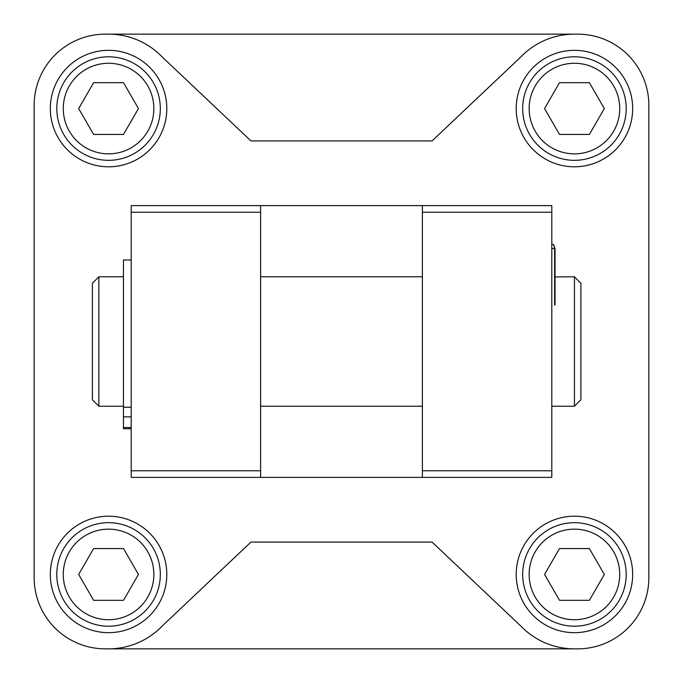 <?xml version="1.0" encoding="UTF-8"?>
<svg xmlns="http://www.w3.org/2000/svg" width="683" height="683" viewBox="0 0 683 683"><rect width="100%" height="100%" fill="white"/><g stroke="black" fill="none" stroke-linecap="round" stroke-linejoin="round"><path stroke-width="1.02" d="M554.622 304.942L554.622 248.646L553.529 244.446L555.031 248.646L555.031 304.942M554.622 248.646L551.796 248.646M553.529 244.446L551.796 244.446M105.327 648.85A71.177 71.177 0 0 1 34.15 577.673L34.15 105.327A71.177 71.177 0 0 1 105.327 34.15L577.673 34.15A71.177 71.177 0 0 1 648.85 105.327L648.85 577.673A71.177 71.177 0 0 1 577.673 648.85L105.327 648.85M108.563 648.85A74.413 74.413 0 0 0 162.093 626.132L250.926 542.089L432.074 542.089L520.907 626.132A74.413 74.413 0 0 0 574.437 648.85M574.437 34.15A74.413 74.413 0 0 0 520.907 56.868L432.074 140.911L250.926 140.911L162.093 56.868A74.413 74.413 0 0 0 108.563 34.15M551.796 477.383L131.204 477.383L131.204 205.617L551.796 205.617L551.796 477.383M50.329 108.563A58.234 58.234 0 0 1 108.563 50.329A58.234 58.234 0 0 1 166.797 108.563A58.234 58.234 0 0 1 108.563 166.797A58.234 58.234 0 0 1 50.329 108.563M516.203 574.437A58.234 58.234 0 0 1 574.437 516.203A58.234 58.234 0 0 1 632.671 574.437A58.234 58.234 0 0 1 574.437 632.671A58.234 58.234 0 0 1 516.203 574.437M516.203 108.563A58.234 58.234 0 0 1 574.437 50.329A58.234 58.234 0 0 1 632.671 108.563A58.234 58.234 0 0 1 574.437 166.797A58.234 58.234 0 0 1 516.203 108.563M50.329 574.437A58.234 58.234 0 0 1 108.563 516.203A58.234 58.234 0 0 1 166.797 574.437A58.234 58.234 0 0 1 108.563 632.671A58.234 58.234 0 0 1 50.329 574.437M422.384 205.617L422.384 477.383M260.616 477.383L260.616 205.617M551.796 406.206L574.437 406.206L574.437 276.794L554.4 276.922M574.437 406.206L580.909 399.734L580.909 283.266L574.437 276.794M260.616 406.206L422.384 406.206M98.856 276.794L92.384 283.266L92.384 399.734L98.856 406.206L98.856 276.794L123.444 276.794M98.856 406.206L123.444 406.206M131.204 428.77L123.444 428.77L123.444 259.975L131.204 259.975M574.437 56.8A51.763 51.763 0 0 0 522.674 108.563A51.763 51.763 0 0 0 574.437 160.326A51.763 51.763 0 0 0 626.2 108.563A51.763 51.763 0 0 0 574.437 56.8M559.497 82.677L589.378 82.677L604.327 108.563L589.378 134.44L559.497 134.44L544.556 108.563L559.497 82.677M574.437 522.674A51.763 51.763 0 0 0 522.674 574.437A51.763 51.763 0 0 0 574.437 626.2A51.763 51.763 0 0 0 626.2 574.437A51.763 51.763 0 0 0 574.437 522.674M559.497 548.56L589.378 548.56L604.327 574.437L589.378 600.323L559.497 600.323L544.556 574.437L559.497 548.56M108.563 522.674A51.763 51.763 0 0 0 56.8 574.437A51.763 51.763 0 0 0 108.563 626.2A51.763 51.763 0 0 0 160.326 574.437A51.763 51.763 0 0 0 108.563 522.674M93.622 548.56L123.503 548.56L138.444 574.437L123.503 600.323L93.622 600.323L78.673 574.437L93.622 548.56M108.563 56.8A51.763 51.763 0 0 0 56.8 108.563A51.763 51.763 0 0 0 108.563 160.326A51.763 51.763 0 0 0 160.326 108.563A51.763 51.763 0 0 0 108.563 56.8M93.622 82.677L123.503 82.677L138.444 108.563L123.503 134.44L93.622 134.44L78.673 108.563L93.622 82.677M260.616 470.783L131.204 470.783M260.616 212.217L131.204 212.217M551.796 212.217L422.384 212.217M551.796 470.783L422.384 470.783M123.444 416.852L131.204 416.852M123.444 427.498L131.204 427.498M123.444 407.239L131.204 407.239M619.729 108.563A45.291 45.291 0 0 1 574.437 153.854A45.291 45.291 0 0 1 529.146 108.563A45.291 45.291 0 0 1 574.437 63.271A45.291 45.291 0 0 1 619.729 108.563M619.729 574.437A45.291 45.291 0 0 1 574.437 619.729A45.291 45.291 0 0 1 529.146 574.437A45.291 45.291 0 0 1 574.437 529.146A45.291 45.291 0 0 1 619.729 574.437M153.854 574.437A45.291 45.291 0 0 1 108.563 619.729A45.291 45.291 0 0 1 63.271 574.437A45.291 45.291 0 0 1 108.563 529.146A45.291 45.291 0 0 1 153.854 574.437M153.854 108.563A45.291 45.291 0 0 1 108.563 153.854A45.291 45.291 0 0 1 63.271 108.563A45.291 45.291 0 0 1 108.563 63.271A45.291 45.291 0 0 1 153.854 108.563M422.384 276.794L260.616 276.794"/></g></svg>
